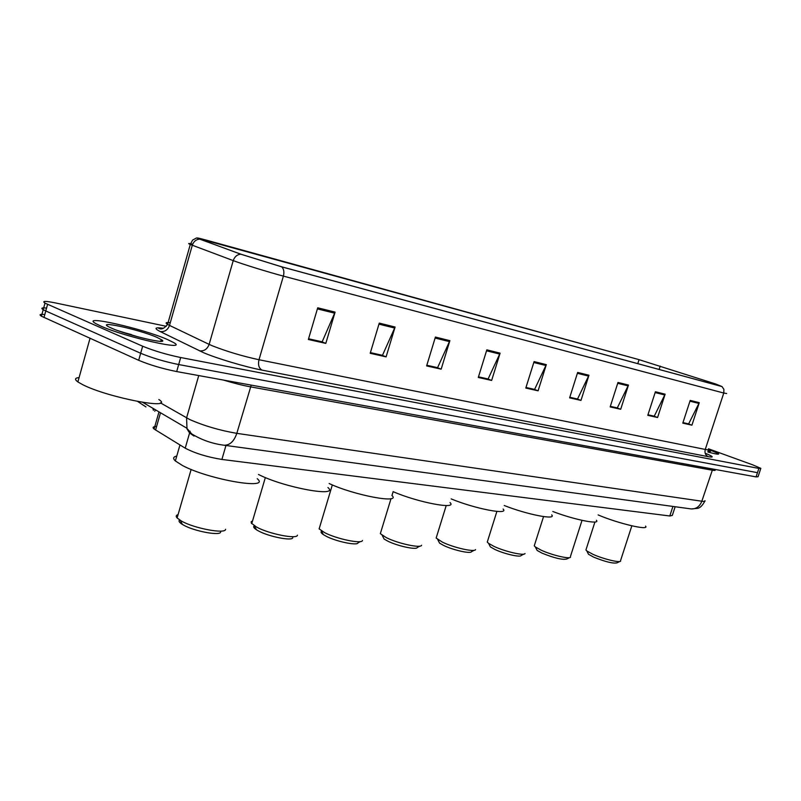 <?xml version="1.0" encoding="UTF-8"?>
<svg xmlns="http://www.w3.org/2000/svg" width="801" height="801" viewBox="0 0 801 801"><rect width="100%" height="100%" fill="white"/><g stroke="black" fill="none" stroke-linecap="round" stroke-linejoin="round"><path stroke-width="1.2" d="M675.153 506.733L672.309 515.413L669.796 515.984L221.897 459.444C207.319 457.081 195.084 453.316 185.211 448.17L154.092 429.036C152.24 427.394 153.081 426.543 156.596 426.472M44.796 314.543C39.99 314.022 38.859 314.583 41.412 316.205L138.683 360.3C149.807 364.956 162.473 368.71 176.681 371.564L756.064 476.895L758.036 476.755L759.338 472.86M166.258 326.307L55.429 302.928C45.176 300.856 41.702 300.926 44.996 303.128L142.658 346.222C153.832 350.788 166.498 354.563 180.686 357.526L758.887 468.435L757.476 472.67L178.683 364.545L757.476 472.67L756.064 476.895M142.658 346.222L140.666 353.261C151.82 357.877 164.485 361.641 178.683 364.545C164.485 361.641 151.82 357.877 140.666 353.261L45.777 310.958L140.666 353.261L138.683 360.3M41.412 316.205L43.204 309.667L45.777 310.958L43.204 309.667C40.651 308.075 41.762 307.554 46.558 308.105M153.782 408.82L153.361 410.302L152.921 408.31M167.439 339.514C142.928 328.61 78.959 314.152 95.85 323.634L100.666 326.017C125.657 337.331 190.418 351.689 173.396 342.428L167.439 339.514C142.928 328.61 78.959 314.152 95.85 323.634L100.666 326.017C125.657 337.331 190.418 351.689 173.396 342.428L167.439 339.514M131.404 334.568L122.082 332.125L131.404 334.568M715.553 383.959L721.661 386.462L281.331 266.713L241.301 254.338L198.438 238.668C195.394 237.376 198.157 237.897 206.728 240.24L639.058 359.659L715.553 383.959M715.784 384.019L638.697 359.549L196.595 237.927L240.721 254.177L281.762 266.863L722.051 386.593L715.784 384.019M317.717 307.794L308.355 339.494L325.807 343.399L335.088 312.12L317.717 307.794M308.575 338.773L322.162 341.817L335.088 312.12M321.541 341.677L325.807 343.399M379.274 323.103L370.202 353.311L386.102 356.866L395.093 327.038L379.274 323.103M370.412 352.62L382.477 355.324L395.093 327.038M381.867 355.183L386.102 356.866M435.414 337.061L426.623 365.917L441.161 369.161L449.882 340.655L435.414 337.061M426.823 365.256L437.576 367.659L449.882 340.655M436.966 367.529L441.161 369.161M486.828 349.847L478.297 377.461L491.644 380.435L500.104 353.151L486.828 349.847M478.487 376.83L488.099 378.973L500.104 353.151M487.499 378.843L491.644 380.435M690.202 400.41L682.792 423.138L691.924 425.181L699.283 402.673L690.202 400.41M682.963 422.618L688.64 423.889L699.283 402.673M688.089 423.769L691.924 425.181M655.398 391.759L647.789 415.319L657.581 417.511L665.13 394.182L655.398 391.759M647.959 414.778L654.247 416.19L665.13 394.182M653.676 416.059L657.581 417.511M617.982 382.457L610.162 406.918L620.695 409.271L628.465 385.061L617.982 382.457M610.342 406.357L617.301 407.909L628.465 385.061M616.73 407.789L620.695 409.271M577.661 372.435L569.611 397.857L580.985 400.4L588.965 375.238L577.661 372.435M569.801 397.276L577.531 399.008L588.965 375.238M576.95 398.878L580.985 400.4M534.087 361.591L525.796 388.064L538.092 390.818L546.312 364.635L534.087 361.591M525.987 387.464L534.597 389.396L546.312 364.635M534.007 389.256L538.092 390.818M707.914 452.044C715.864 454.137 719.398 454.688 718.517 453.686L708.364 449.191L718.517 453.686C719.398 454.688 715.864 454.137 707.914 452.044M758.887 468.435L760.84 468.345L752.76 464.87L708.495 448.8M436.945 367.589L426.803 365.316M381.847 355.254L370.392 352.69M321.521 341.747L308.555 338.843M576.94 398.928L569.781 397.326M616.71 407.839L610.322 406.407M653.666 416.109L647.939 414.828M688.069 423.819L682.953 422.668M487.479 378.903L478.467 376.891M533.987 389.316L525.967 387.524M707.904 451.183L710.577 451.333L708.114 449.932M587.784 552.85L588.525 554.292L593.721 557.166C605.426 561.841 613.196 563.744 617.04 562.843L619.884 561.451M586.222 549.075L585.921 550.007L586.813 550.938L592.98 554.332C603.153 558.968 619.834 563.033 620.635 561.09M598.117 514.913C618.122 523.534 649.921 530.963 645.546 526.107M536.229 548.655L537.121 550.407L541.947 553.111C554.332 558.117 562.622 560.079 566.808 558.998L569.621 557.606M534.627 544.7L534.257 545.851L535.348 546.943L541.065 550.127C551.639 555.083 569.781 559.378 570.552 557.136M552.79 511.489C574.367 519.809 600.72 525.015 596.395 520.26M489.331 544.84L490.392 546.903L494.828 549.416C504.019 553.851 520.48 557.626 521.141 555.493L523.904 554.102M487.699 540.725L487.268 542.097L488.56 543.338L493.816 546.292C504.74 551.549 524.305 556.054 525.035 553.531M504.209 505.491C526.958 514.562 556.925 520.38 551.699 514.903M438.327 540.705L439.579 543.128L443.534 545.391C453.036 550.107 470.898 554.082 471.499 551.649L474.182 550.287M436.655 536.41L436.155 538.042L442.392 542.127C453.666 547.714 474.903 552.45 475.554 549.586M451.183 498.903C475.033 508.815 509.446 515.383 503.098 509.035M382.638 536.189L384.12 539.043L387.514 540.995C397.316 546.032 416.83 550.217 417.341 547.443L419.904 546.122M380.936 531.694L380.335 533.646L386.192 537.571C397.847 543.539 421.036 548.525 421.576 545.261M393.081 491.634C417.872 502.487 457.822 509.967 450.042 502.577M321.591 531.243C320.5 531.934 321.081 533.055 323.344 534.607L326.057 536.179C336.18 541.586 357.647 545.992 358.027 542.808L360.41 541.556M319.839 526.537L319.138 528.88L324.535 532.585C336.57 538.973 362.092 544.239 362.463 540.485M329.151 483.534C354.523 495.439 401.511 504.109 391.909 495.449M254.358 525.806C252.976 526.617 253.667 527.939 256.44 529.761L258.333 530.873C268.776 536.69 292.595 541.346 292.776 537.671M252.565 520.86L251.174 521.771L251.334 523.133L256.59 527.078C268.986 533.967 297.311 539.514 297.441 535.188M258.493 474.472L258.703 474.572C284.095 487.609 339.824 497.731 327.949 487.529M179.644 519.969C178.303 520.96 179.234 522.452 182.408 524.445L183.349 524.985C194.072 531.293 220.766 536.199 220.665 531.944M178.092 514.602C176 515.233 175.679 516.355 177.111 517.967L181.326 520.98C194.072 528.44 225.812 534.297 225.582 529.281M176.761 456.089C173.176 456.82 172.706 458.442 175.359 460.955L182.498 465.521C208.831 479.659 271.449 490.302 257.241 478.708M79.079 377.601C74.813 377.972 74.413 379.414 77.877 381.927L82.763 384.71C108.315 397.757 176.08 410.573 158.838 399.509M157.126 337.431C138.994 329.351 93.006 319.499 110.178 327.529L111.78 328.26C127.279 335.279 168.6 344.911 162.112 340.105L157.126 337.431M138.693 337.071L117.617 330.563M672.93 506.432L669.796 515.984M160.51 412.765L155.574 430.077M190.107 431.178L185.211 448.17M225.962 445.486L221.897 459.444M160.41 402.853L189.737 419.544C204.025 425.812 219.724 430.417 236.816 433.351L701.826 501.226C704.459 501.596 705.501 501.416 704.93 500.675M712.72 469.016L701.826 501.226C699.744 506.482 696.219 509.056 691.253 508.935L690.612 508.845M198.748 375.569L186.573 417.902L187.003 428.905L189.567 432.951L194.012 436.064M715.333 469.486L715.063 469.907C715.673 470.537 714.672 470.618 712.059 470.157L250.393 386.833C242.513 385.381 233.512 383.118 223.389 380.054M176.681 371.564L180.686 357.526M43.975 317.516L47.579 304.4M142.888 402.432L186.713 428.135L191.699 433.892C201.552 439.969 212.405 443.754 224.28 445.256C229.937 445.206 234.122 441.241 236.816 433.351L251.224 385.111M137.762 401.531L145.972 406.938M704.72 501.336C701.085 508.285 697.591 508.245 697.871 508.325L691.253 508.935L223.499 445.146M155.264 409.691L154.813 411.273M705.671 453.396C713.411 456.63 714.262 457.721 708.224 456.67L261.977 370.102C258.873 368.24 257.872 364.795 258.993 359.739L705.26 449.441C707.944 449.962 708.955 449.942 708.304 449.361M261.977 370.102C245.496 366.988 216.901 358.468 203.444 352.64L160.15 331.534C153.742 328.23 154.823 327.138 163.374 328.28M240.721 254.177C237.076 254.588 234.583 256.731 233.231 260.615L209.141 344.38L212.335 345.802C226.703 351.439 242.252 356.095 258.993 359.739L283.394 276.115C268.856 272.29 242.533 264.16 233.231 260.615L190.298 244.475C187.514 243.284 188.305 243.194 192.681 244.195M199.539 239.139C195.995 239.509 193.582 241.552 192.3 245.256L169.512 325.416L209.141 344.38C207.279 349.196 204.055 351.359 199.459 350.838M281.762 266.863C283.844 269.046 284.385 272.13 283.394 276.115L723.774 393.041L723.904 389.406L722.051 386.593M726.647 393.521L723.774 393.041L705.26 449.441C704.459 452.865 705.441 455.268 708.224 456.67M170.283 322.723C165.857 322.222 164.966 322.783 167.589 324.405L169.512 325.416C167.749 330.032 164.626 332.065 160.15 331.534M206.728 240.24L206.348 241.582M712.8 383.068L712.5 383.979M660.214 366.107L659.133 369.461M639.058 359.659L637.776 363.654M533.796 362.513L545.962 365.526M577.381 373.306L588.625 376.1M617.711 383.299L628.134 385.882M655.128 392.57L664.81 394.973M689.951 401.201L698.963 403.434M486.537 350.798L499.744 354.072M435.113 338.062L449.511 341.626M378.963 324.145L394.713 328.05M317.396 308.896L334.698 313.181M158.988 411.874L154.092 429.036M196.595 237.927L192.55 240.13L190.298 244.475L167.589 324.405C164.595 328.04 162.052 329.491 159.96 328.78C157.677 328.18 158.728 328.05 163.124 328.37M760.74 468.645L759.438 472.55M44.996 303.128L43.204 309.667M620.615 560.42L631.839 525.826M585.921 550.007L594.923 522.002M588.525 554.292L586.813 550.938M570.482 556.345L582.027 520.35M534.257 545.851L543.549 516.595M537.121 550.407L535.348 546.943M487.268 542.097L496.89 511.408M490.392 546.903L488.56 543.338M436.155 538.042L446.217 505.551M439.579 543.128L437.696 539.463M380.335 533.646L391.028 498.612M391.979 495.519L393.151 491.664M384.12 539.043L382.167 535.268M319.138 528.88L332.335 484.925M323.344 534.607L321.321 530.733M251.734 523.674L265.341 477.556M256.44 529.761L254.338 525.776M175.359 460.955L179.955 444.966M177.111 517.967L191.149 469.436M182.408 524.445L180.215 520.33M160.01 341.296L162.112 340.105M77.877 381.927L90.022 338.312"/></g></svg>
